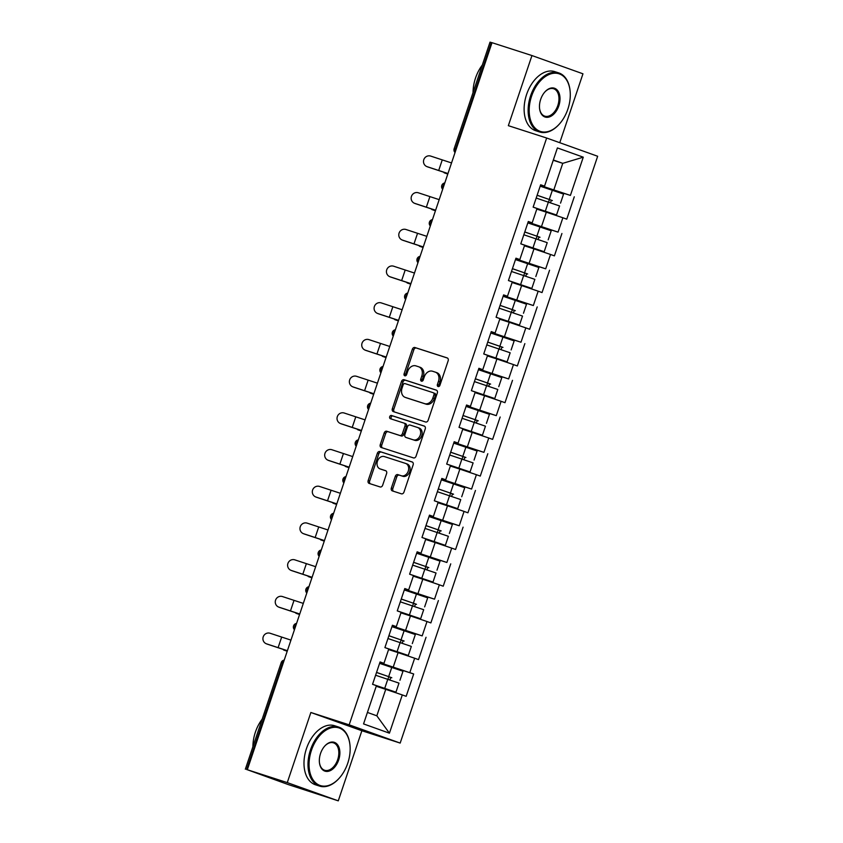 <?xml version="1.0" encoding="UTF-8"?>
<svg xmlns="http://www.w3.org/2000/svg" width="843" height="843" viewBox="0 0 843 843"><rect width="100%" height="100%" fill="white"/><g stroke="black" fill="none" stroke-linecap="round" stroke-linejoin="round"><path stroke-width="1.26" d="M438.107 386.537A1.707 1.317 -70.3 0 0 439.909 385.325L448.16 360.783A2.434 1.876 -70.3 0 0 447.19 357.917A2.434 1.876 -70.3 0 0 447.148 357.896L414.925 347.516A2.434 1.876 -70.3 0 0 412.353 349.244L404.103 373.786A1.707 1.317 -70.3 0 0 406.611 374.598L407.675 371.415A7.798 6.017 -70.3 0 1 415.894 365.873L418.581 366.737A7.798 6.017 -70.3 0 1 418.718 366.789A7.798 6.017 -70.3 0 1 421.816 375.978L420.752 379.15A1.707 1.317 -70.3 0 0 423.26 379.961L424.324 376.779A7.798 6.017 -70.3 0 1 432.543 371.236L435.23 372.111A7.798 6.017 -70.3 0 1 435.367 372.153A7.798 6.017 -70.3 0 1 438.465 381.342L437.401 384.513A1.707 1.317 -70.3 0 0 438.107 386.537M391.352 488.013A2.434 1.876 -70.3 0 0 392.322 490.889A2.434 1.876 -70.3 0 0 392.364 490.9L401.405 493.819A2.434 1.876 -70.3 0 0 403.976 492.08L413.144 464.83A2.434 1.876 -70.3 0 0 412.174 461.964A2.434 1.876 -70.3 0 0 412.132 461.943L379.908 451.563A2.434 1.876 -70.3 0 0 377.348 453.292L368.17 480.542A2.434 1.876 -70.3 0 0 369.139 483.418A2.434 1.876 -70.3 0 0 369.181 483.429L380.109 486.948A2.434 1.876 -70.3 0 0 382.669 485.22L386.6 473.555A2.434 1.876 -70.3 0 0 385.63 470.679A2.434 1.876 -70.3 0 0 385.588 470.668L380.172 468.919A6.523 5.026 -70.3 0 1 380.056 468.887A6.523 5.026 -70.3 0 1 377.485 461.121A6.523 5.026 -70.3 0 1 384.324 456.569L405.546 463.408A6.523 5.026 -70.3 0 1 405.662 463.439A6.523 5.026 -70.3 0 1 408.223 471.205A6.523 5.026 -70.3 0 1 401.384 475.758L397.843 474.62A2.434 1.876 -70.3 0 0 395.283 476.358L391.352 488.013L392.838 488.55A2.434 1.876 -70.3 0 0 393.512 491.269M310.867 712.493L287.273 782.61L247.326 769.733L492.006 42.687L531.954 55.554L508.35 125.67L546.654 138.02L349.171 724.832L310.867 712.493L361.868 730.733L400.172 743.083L349.171 724.832M425.578 421.995A2.434 1.876 -70.3 0 0 428.149 420.257L437.317 393.007A2.434 1.876 -70.3 0 0 436.347 390.13A2.434 1.876 -70.3 0 0 436.305 390.119L404.082 379.729A2.434 1.876 -70.3 0 0 401.51 381.468L392.343 408.718A2.434 1.876 -70.3 0 0 393.312 411.584A2.434 1.876 -70.3 0 0 393.354 411.605L425.578 421.995M425.23 428.918L416.063 456.168A2.434 1.876 -70.3 0 1 413.491 457.907L381.268 447.517A2.434 1.876 -70.3 0 0 381.268 447.517A2.434 1.876 -70.3 0 1 380.256 444.63L384.187 432.965A2.434 1.876 -70.3 0 1 386.747 431.237L399.814 435.452A2.434 1.876 -70.3 0 0 402.385 433.713L404.988 425.978A2.434 1.876 -70.3 0 0 404.018 423.102A2.434 1.876 -70.3 0 0 403.976 423.091L390.372 418.708A1.707 1.317 -70.3 0 0 390.372 418.708A1.707 1.317 -70.3 0 1 391.458 415.473L424.219 426.031A2.434 1.876 -70.3 0 0 424.219 426.031A2.434 1.876 -70.3 0 1 425.23 428.918M400.172 743.083L597.655 156.261L546.654 138.02M379.719 663.019L413.681 673.968L379.835 662.661M413.681 673.968L406.157 696.318L402.301 694.938L389.424 733.178L363.554 723.916L376.421 685.686L372.553 684.305L380.077 661.945L383.944 663.336L388.771 648.984L384.903 647.593L392.427 625.243L396.294 626.623L401.131 612.271L397.264 610.89L404.788 588.54L408.655 589.921L413.481 575.569L409.614 574.188L417.137 551.828L421.005 553.219L425.831 538.867L421.964 537.476L429.487 515.126L433.355 516.506L438.181 502.154L434.324 500.774L441.837 478.424L445.705 479.804L450.541 465.452L446.674 464.071L454.198 441.711L458.065 443.102L462.891 428.75L459.024 427.359L466.548 405.009L470.415 406.389L475.241 392.037L471.374 390.657L478.898 368.307L482.765 369.687L487.591 355.335L483.734 353.955L491.248 331.605L495.115 332.985L499.952 318.633L496.084 317.242L503.608 294.892L507.475 296.272L512.302 281.92L508.434 280.54L515.958 258.19L519.825 259.57L524.652 245.218L520.784 243.838L528.308 221.488L532.175 222.868L537.012 208.516L533.145 207.136L540.658 184.775L544.525 186.166L557.402 147.925L583.272 157.177L570.405 195.418L540.426 185.492M540.3 185.85L570.405 195.418M574.273 196.798L566.749 219.148L562.882 217.768L558.055 232.12L528.076 222.194M527.95 222.552L558.055 232.12M561.923 233.5L554.399 255.861L550.532 254.47L545.695 268.822L515.716 258.896M515.6 259.265L545.695 268.822M549.562 270.213L542.038 292.563L538.171 291.183L533.345 305.535L503.366 295.608M503.239 295.967L533.345 305.535M537.212 306.915L529.689 329.265L525.821 327.885L520.995 342.237L491.016 332.311M490.889 332.669L520.995 342.237M524.862 343.617L517.339 365.967L513.471 364.587L508.645 378.939L478.655 369.013M478.539 369.371L508.645 378.939M512.502 380.33L504.989 402.68L501.121 401.3L496.285 415.652L466.305 405.725M466.19 406.084L496.285 415.652M500.152 417.032L492.628 439.382L488.761 438.002L483.935 452.354L453.955 442.427M453.829 442.786L483.935 452.354M487.802 453.734L480.278 476.084L476.411 474.704L471.585 489.056L441.606 479.13M441.479 479.488L471.585 489.056M475.452 490.436L467.928 512.797L464.061 511.416L459.235 525.769L429.245 515.842M429.129 516.201L459.235 525.769M463.092 527.149L455.578 549.499L451.711 548.119L446.874 562.471L416.895 552.544M416.779 552.903L446.874 562.471M450.742 563.851L443.218 586.201L439.351 584.821L434.524 599.173L404.545 589.246M404.419 589.605L434.524 599.173M438.392 600.553L430.868 622.914L427.001 621.523L422.174 635.885L392.195 625.949M392.069 626.317L422.174 635.885M426.042 637.266L418.518 659.616L414.651 658.235L409.814 672.588M379.961 662.313L383.944 663.336M393.26 666.992L398.096 652.63L388.581 649.563M414.651 658.235L398.096 652.63M392.311 625.601L396.294 626.623M405.62 630.279L410.446 615.927L400.931 612.861M427.001 621.523L410.446 615.927M404.661 588.899L408.655 589.921M417.97 593.577L422.796 579.225L413.281 576.159M439.351 584.821L422.796 579.225M417.011 552.197L421.005 553.219M430.32 556.875L435.157 542.523L425.631 539.446M451.711 548.119L435.157 542.523M429.372 515.484L433.355 516.506M442.68 520.163L447.507 505.811L437.991 502.744M464.061 511.416L447.507 505.811M441.721 478.782L445.705 479.804M455.03 483.46L459.856 469.108L450.341 466.042M476.411 474.704L459.856 469.108M454.071 442.08L458.065 443.102M467.38 446.758L472.206 432.406L462.691 429.329M488.761 438.002L472.206 432.406M466.421 405.367L470.415 406.389M479.73 410.046L484.567 395.694L475.041 392.627M501.121 401.3L484.567 395.694M478.782 368.665L482.765 369.687M492.091 373.344L496.917 358.992L487.402 355.925M513.471 364.587L496.917 358.992M491.132 331.963L495.115 332.985M504.441 336.642L509.267 322.289L499.751 319.212M525.821 327.885L509.267 322.289M503.482 295.25L507.475 296.272M516.791 299.929L521.617 285.577L512.101 282.51M538.171 291.183L521.617 285.577M515.832 258.548L519.825 259.57M529.141 263.227L533.977 248.875L524.451 245.808M550.532 254.47L533.977 248.875M528.192 221.846L532.175 222.868M541.501 226.525L546.327 212.173L536.812 209.106M562.882 217.768L546.327 212.173M491.985 42.751L491.321 42.54L455.452 149.127L456.116 149.337M455.262 151.866A3.72 2.371 107.9 0 1 455.452 149.127L454.145 148.737L490.025 42.15L491.321 42.54M540.542 185.133L544.525 186.166M553.851 189.812L562.755 163.342L553.345 159.98M553.24 160.275L562.755 163.342L583.272 157.177M559.763 142.709L582.956 73.805L531.954 55.554M287.273 782.61L338.275 800.85L288.222 784.559L247.326 769.733M338.275 800.85L361.868 730.733M367.422 712.44L376.832 715.812L385.746 689.342L376.22 686.276M402.301 694.938L385.746 689.342M389.424 733.178L376.832 715.812M438.94 386.473A1.707 1.317 -70.3 0 1 438.887 385.051L439.951 381.879A7.798 6.017 -70.3 0 0 436.853 372.68A7.798 6.017 -70.3 0 0 436.716 372.638L435.504 372.206M418.855 366.842L420.067 367.274A7.798 6.017 -70.3 0 1 420.204 367.316A7.798 6.017 -70.3 0 1 423.302 376.505L422.238 379.687A1.707 1.317 -70.3 0 0 422.29 381.11M447.496 358.064L416.41 348.043A2.434 1.876 -70.3 0 0 413.85 349.782L405.588 374.313A1.707 1.317 -70.3 0 0 405.641 375.736M436.653 390.277L405.567 380.267A2.434 1.876 -70.3 0 0 403.007 381.995L393.829 409.245A2.434 1.876 -70.3 0 0 394.503 411.974M433.955 394.735A1.707 1.317 -70.3 0 0 433.249 392.722L404.967 383.597A1.707 1.317 -70.3 0 0 403.165 384.808L402.037 388.159A7.798 6.017 -70.3 0 0 405.146 397.348A7.798 6.017 -70.3 0 0 405.283 397.401L424.619 403.628A7.798 6.017 -70.3 0 0 432.828 398.086L433.955 394.735L435.441 395.272A1.707 1.317 -70.3 0 0 434.735 393.249L434.767 393.26M406.495 397.833A7.798 6.017 -70.3 0 0 406.632 397.885A7.798 6.017 -70.3 0 0 406.769 397.928L405.283 397.401M435.441 395.272L434.314 398.623A7.798 6.017 -70.3 0 1 426.105 404.166L406.769 397.928M404.06 423.123L405.462 423.618A2.434 1.876 -70.3 0 1 405.504 423.639A2.434 1.876 -70.3 0 1 406.474 426.505L403.871 434.25A2.434 1.876 -70.3 0 1 401.31 435.979L388.233 431.764A2.434 1.876 -70.3 0 0 385.673 433.502L381.742 445.167A2.434 1.876 -70.3 0 0 382.416 447.886M424.566 426.2L392.943 415.999A1.707 1.317 -70.3 0 0 391.574 419.097M413.376 439.814A6.523 5.026 -70.3 0 0 420.225 435.262A6.523 5.026 -70.3 0 0 417.654 427.506A6.523 5.026 -70.3 0 0 417.538 427.464L410.067 425.051A2.434 1.876 -70.3 0 0 407.496 426.79L404.893 434.524A2.434 1.876 -70.3 0 0 405.862 437.391A2.434 1.876 -70.3 0 0 405.904 437.412L414.872 440.352A6.523 5.026 -70.3 0 0 421.711 435.789A6.523 5.026 -70.3 0 0 419.14 428.033A6.523 5.026 -70.3 0 0 419.024 427.991L417.77 427.549M407.306 437.907A2.434 1.876 -70.3 0 0 407.348 437.928A2.434 1.876 -70.3 0 0 407.39 437.939L405.904 437.412M414.872 440.352L407.39 437.939M405.778 463.492L407.032 463.935A6.523 5.026 -70.3 0 1 407.148 463.977A6.523 5.026 -70.3 0 1 409.709 471.732A6.523 5.026 -70.3 0 1 402.87 476.295L399.34 475.157A2.434 1.876 -70.3 0 0 396.768 476.885L392.838 488.55M381.426 469.372A6.523 5.026 -70.3 0 0 381.542 469.414A6.523 5.026 -70.3 0 0 381.658 469.456L380.172 468.919M385.925 470.837L381.658 469.456M412.48 462.112L381.394 452.09A2.434 1.876 -70.3 0 0 378.834 453.819L369.656 481.079A2.434 1.876 -70.3 0 0 370.33 483.798M443.713 172.225A5.585 2.413 -71 0 0 444.43 172.899A5.585 2.413 -71 0 0 444.472 172.92L447.222 173.869A5.585 2.413 109 0 1 447.19 173.848A5.585 2.413 109 0 1 447.148 173.837M550.869 202.889A1.486 1.149 109.7 0 1 552.386 200.571L537.139 195.239M537.128 195.291L550.447 199.875A1.486 1.149 -70.3 0 0 548.962 202.257M534.936 207.768L553.472 213.985L536.949 208.695M536.928 208.758L556.528 215.007L533.145 207.125M560.532 203.131L563.577 194.069L540.194 186.187M556.528 215.007L559.583 205.955L536.19 198.063M447.833 173.932L444.472 172.92M444.43 172.899L447.802 174.037M451.542 162.941L430.71 156.092A5.585 5.406 -68 0 0 423.85 159.517A5.585 5.406 -68 0 0 427.138 166.682L447.97 173.521M447.949 173.595L427.896 166.988A5.585 5.406 112 0 1 427.58 166.872L426.832 166.566M531.596 96.134A30.295 19.263 107.9 0 0 535.273 128.252A30.295 19.263 107.9 0 0 559.573 123.826A30.295 19.263 107.9 0 0 567.876 109.105A30.295 19.263 107.9 0 0 570.11 91.149A30.295 19.263 107.9 0 0 553.377 73.309A30.295 19.263 107.9 0 0 531.596 96.134M559.425 123.995A31.033 19.737 -72.1 0 1 559.267 124.174A31.033 19.737 -72.1 0 1 539.668 131.982A31.033 19.737 -72.1 0 1 530.605 95.796A31.033 19.737 -72.1 0 1 558.709 72.898A31.033 19.737 -72.1 0 1 570.068 90.696A31.033 19.737 -72.1 0 1 570.089 90.918M540.669 99.379A15.142 9.631 -72.1 0 1 544.82 92.013A15.142 9.631 -72.1 0 1 556.97 89.801A15.142 9.631 -72.1 0 1 558.814 105.86A15.142 9.631 -72.1 0 1 547.918 117.272A15.142 9.631 -72.1 0 1 539.552 108.357A15.142 9.631 -72.1 0 1 540.669 99.379M539.531 108.125A14.405 9.157 107.9 0 0 544.768 116.144A14.405 9.157 107.9 0 0 557.813 105.523A14.405 9.157 107.9 0 0 553.609 88.736A14.405 9.157 107.9 0 0 544.662 92.193M473.049 92.572A31.033 19.737 -72.1 0 1 475.526 78.041A31.033 19.737 -72.1 0 1 482.312 65.059M539.668 131.982L535.653 130.686A31.033 19.737 -72.1 0 1 526.59 94.5A31.033 19.737 -72.1 0 1 554.705 71.613L558.709 72.898M311.467 750.238A30.295 19.263 107.9 0 0 315.145 782.367A30.295 19.263 107.9 0 0 339.444 777.931A30.295 19.263 107.9 0 0 347.748 763.221A30.295 19.263 107.9 0 0 349.982 745.254A30.295 19.263 107.9 0 0 333.248 727.414A30.295 19.263 107.9 0 0 311.467 750.238M339.297 778.11A31.033 19.737 -72.1 0 1 339.139 778.279A31.033 19.737 -72.1 0 1 319.539 786.087A31.033 19.737 -72.1 0 1 310.466 749.901A31.033 19.737 -72.1 0 1 338.58 727.014A31.033 19.737 -72.1 0 1 349.929 744.801A31.033 19.737 -72.1 0 1 349.95 745.033M320.54 753.484A15.142 9.631 -72.1 0 1 324.692 746.129A15.142 9.631 -72.1 0 1 336.842 743.916A15.142 9.631 -72.1 0 1 338.675 759.975A15.142 9.631 -72.1 0 1 327.79 771.387A15.142 9.631 -72.1 0 1 319.423 762.462A15.142 9.631 -72.1 0 1 320.54 753.484M319.402 762.23A14.405 9.157 107.9 0 0 324.639 770.26A14.405 9.157 107.9 0 0 337.685 759.638A14.405 9.157 107.9 0 0 333.48 742.841A14.405 9.157 107.9 0 0 324.534 746.297M252.921 746.677A31.033 19.737 -72.1 0 1 255.387 732.145A31.033 19.737 -72.1 0 1 262.184 719.163M319.539 786.087L315.524 784.801A31.033 19.737 -72.1 0 1 306.462 748.605A31.033 19.737 -72.1 0 1 334.566 725.718L338.58 727.014M431.363 208.938A5.585 2.413 -71 0 0 432.08 209.612A5.585 2.413 -71 0 0 432.122 209.622L434.872 210.571A5.585 2.413 109 0 1 434.83 210.56A5.585 2.413 109 0 1 434.798 210.539M538.508 239.591A1.486 1.149 109.7 0 1 540.026 237.273L524.789 231.951M524.767 232.004L538.097 236.577A1.486 1.149 -70.3 0 0 536.612 238.959M522.576 244.481L541.122 250.687L524.599 245.397M524.578 245.461L544.178 251.72L520.795 243.827M548.171 239.833L551.227 230.771L527.834 222.889M544.178 251.72L547.223 242.658L523.84 234.775M435.483 210.634L432.122 209.622M434.872 210.571L435.452 210.739M419.013 245.64A5.585 2.413 -71 0 0 419.73 246.314A5.585 2.413 -71 0 0 419.772 246.325L422.522 247.273A5.585 2.413 109 0 1 422.48 247.262A5.585 2.413 109 0 1 422.438 247.252M526.158 276.293A1.486 1.149 109.7 0 1 527.676 273.975L512.439 268.654M512.418 268.706L525.747 273.29A1.486 1.149 -70.3 0 0 524.262 275.672M510.226 281.183L528.761 287.389L512.238 282.11M512.217 282.163L531.828 288.422L508.434 280.54M535.821 276.536L538.867 267.484L515.484 259.591M531.828 288.422L534.873 279.36L511.49 271.478M423.133 247.336L419.772 246.325M419.73 246.314L423.091 247.452M406.653 282.342A5.585 2.413 -71 0 0 407.38 283.016A5.585 2.413 -71 0 0 407.411 283.037L410.172 283.986A5.585 2.413 109 0 1 410.13 283.965A5.585 2.413 109 0 1 410.088 283.954M513.808 313.006A1.486 1.149 109.7 0 1 515.326 310.688L500.078 305.356M500.068 305.408L513.387 309.992A1.486 1.149 -70.3 0 0 511.912 312.374M497.876 317.885L516.411 324.102L499.888 318.812M499.867 318.875L519.467 325.124L496.084 317.242M523.471 313.248L526.517 304.186L503.134 296.304M519.467 325.124L522.523 316.072L499.13 308.18M410.783 284.049L407.411 283.037M410.172 283.986L410.741 284.154M394.303 319.054A5.585 2.413 -71 0 0 395.019 319.729A5.585 2.413 -71 0 0 395.061 319.739L397.812 320.688A5.585 2.413 109 0 1 397.78 320.677A5.585 2.413 109 0 1 397.738 320.656M501.459 349.708A1.486 1.149 109.7 0 1 502.965 347.39L487.728 342.068M487.718 342.121L501.037 346.694A1.486 1.149 -70.3 0 0 499.551 349.076M485.526 354.597L504.061 360.804L487.539 355.514M487.517 355.577L507.117 361.837L483.734 353.944M511.121 349.95L514.167 340.888L490.784 333.006M507.117 361.837L510.163 352.774L486.78 344.892M398.423 320.751L395.061 319.739M397.812 320.688L398.391 320.856M381.953 355.757A5.585 2.413 -71 0 0 382.669 356.431A5.585 2.413 -71 0 0 382.711 356.441L385.462 357.39A5.585 2.413 109 0 1 385.42 357.379A5.585 2.413 109 0 1 385.388 357.369L382.669 356.431M489.098 386.41A1.486 1.149 109.7 0 1 490.615 384.092L475.378 378.77M475.357 378.823L488.687 383.407A1.486 1.149 -70.3 0 0 487.201 385.788M473.165 391.3L491.711 397.506L475.178 392.216M475.157 392.28L494.767 398.539L471.374 390.657M498.761 386.652L501.817 377.601L478.424 369.708M494.767 398.539L497.813 389.477L474.43 381.594M386.073 357.453L382.711 356.441M385.462 357.39L386.041 357.569M439.182 199.643L418.349 192.794A5.585 5.406 -68 0 0 411.5 196.229A5.585 5.406 -68 0 0 414.788 203.384L435.62 210.234M435.599 210.307L415.546 203.69A5.585 5.406 112 0 1 415.23 203.574L414.471 203.268M426.832 236.346L405.999 229.507A5.585 5.406 -68 0 0 399.139 232.931A5.585 5.406 -68 0 0 402.438 240.097L423.27 246.936M423.239 247.01L403.196 240.403A5.585 5.406 112 0 1 402.88 240.287L402.122 239.981M414.482 273.048L393.649 266.209A5.585 5.406 -68 0 0 386.789 269.634A5.585 5.406 -68 0 0 390.088 276.799L410.92 283.638M410.889 283.712L390.836 277.105A5.585 5.406 112 0 1 390.53 276.989L389.772 276.683M402.122 309.76L381.289 302.911A5.585 5.406 -68 0 0 374.44 306.346A5.585 5.406 -68 0 0 377.727 313.501L398.56 320.351M398.539 320.424L378.486 313.807A5.585 5.406 112 0 1 378.17 313.691L377.422 313.385M389.772 346.462L368.939 339.624A5.585 5.406 -68 0 0 362.09 343.048A5.585 5.406 -68 0 0 365.377 350.203L386.21 357.053M386.189 357.126L366.136 350.509A5.585 5.406 112 0 1 365.82 350.403L365.061 350.098M369.603 392.459A5.585 2.413 -71 0 0 370.319 393.133A5.585 2.413 -71 0 0 370.362 393.144L373.112 394.092A5.585 2.413 109 0 1 373.07 394.081A5.585 2.413 109 0 1 373.027 394.071M476.748 423.123A1.486 1.149 109.7 0 1 478.266 420.794L463.028 415.473M463.007 415.525L476.327 420.109A1.486 1.149 -70.3 0 0 474.851 422.491M460.815 428.002L479.351 434.219L462.828 428.929M462.807 428.992L482.417 435.241L459.024 427.359M486.411 423.365L489.456 414.303L466.074 406.421M482.417 435.241L485.463 426.189L462.08 418.297M373.723 394.166L370.362 393.144L373.07 394.081M373.112 394.092L373.681 394.271M377.422 383.165L356.589 376.326A5.585 5.406 -68 0 0 349.729 379.75A5.585 5.406 -68 0 0 353.027 386.916L373.86 393.755M373.828 393.829L353.786 387.222A5.585 5.406 112 0 1 353.47 387.106L352.711 386.8M357.242 429.171A5.585 2.413 -71 0 0 357.969 429.846A5.585 2.413 -71 0 0 358.001 429.856L360.751 430.805A5.585 2.413 109 0 1 360.72 430.794A5.585 2.413 109 0 1 360.678 430.773L357.969 429.846M464.398 459.825A1.486 1.149 109.7 0 1 465.916 457.507L450.668 452.185M450.657 452.238L463.977 456.811A1.486 1.149 -70.3 0 0 462.501 459.193M448.465 464.714L467.001 470.921L450.478 465.631M450.457 465.694L470.057 471.954L446.674 464.061M474.061 460.067L477.106 451.005L453.724 443.123M470.057 471.954L473.113 462.891L449.719 455.009M361.373 430.868L358.001 429.856M360.751 430.805L361.331 430.973M365.072 419.877L344.239 413.028A5.585 5.406 -68 0 0 337.379 416.463A5.585 5.406 -68 0 0 340.677 423.618L361.51 430.467M361.478 430.541L341.426 423.924A5.585 5.406 112 0 1 341.12 423.808L340.361 423.502M344.892 465.873A5.585 2.413 -71 0 0 345.609 466.548A5.585 2.413 -71 0 0 345.651 466.558L348.401 467.507A5.585 2.413 109 0 1 348.359 467.496A5.585 2.413 109 0 1 348.328 467.486M452.048 496.527A1.486 1.149 109.7 0 1 453.555 494.209L438.318 488.887M438.297 488.94L451.627 493.513A1.486 1.149 -70.3 0 0 450.141 495.895M436.105 501.416L454.651 507.623L438.128 502.333M438.107 502.396L457.707 508.656L434.324 500.774M461.711 496.769L464.756 487.718L441.363 479.825M457.707 508.656L460.752 499.593L437.369 491.711M349.013 467.57L345.651 466.558L348.359 467.496M348.401 467.507L348.981 467.686M352.711 456.579L331.879 449.74A5.585 5.406 -68 0 0 325.029 453.165A5.585 5.406 -68 0 0 328.317 460.32L349.15 467.17M349.128 467.243L329.076 460.626A5.585 5.406 112 0 1 328.759 460.52L328.011 460.215M332.542 502.576A5.585 2.413 -71 0 0 333.259 503.25A5.585 2.413 -71 0 0 333.301 503.26L336.051 504.209A5.585 2.413 109 0 1 336.009 504.198A5.585 2.413 109 0 1 335.978 504.188M439.688 533.24A1.486 1.149 109.7 0 1 441.205 530.911L425.968 525.589M425.947 525.642L439.277 530.226A1.486 1.149 -70.3 0 0 437.791 532.607M423.755 538.119L442.301 544.336L425.768 539.046M425.747 539.109L445.357 545.358L421.964 537.476M449.351 533.482L452.406 524.42L429.013 516.538M445.357 545.358L448.402 536.306L425.02 528.413M336.663 504.272L333.301 503.26M336.051 504.209L336.631 504.388M340.361 493.281L319.529 486.443A5.585 5.406 -68 0 0 312.679 489.867A5.585 5.406 -68 0 0 315.967 497.033L336.8 503.872M336.779 503.945L316.726 497.338A5.585 5.406 112 0 1 316.41 497.222L315.651 496.917M320.192 539.288A5.585 2.413 -71 0 0 320.909 539.952A5.585 2.413 -71 0 0 320.951 539.973L323.701 540.921A5.585 2.413 109 0 1 323.659 540.911A5.585 2.413 109 0 1 323.617 540.89M427.338 569.942A1.486 1.149 109.7 0 1 428.855 567.624L413.618 562.302M413.597 562.355L426.916 566.928A1.486 1.149 -70.3 0 0 425.441 569.31M411.405 574.821L429.941 581.038L413.418 575.748M413.397 575.811L433.007 582.07L409.614 574.178M437.001 570.184L440.046 561.122L416.663 553.24M433.007 582.07L436.052 573.008L412.659 565.126M324.313 540.985L320.951 539.973M323.701 540.921L324.27 541.09M328.011 529.994L307.179 523.145A5.585 5.406 -68 0 0 300.319 526.58A5.585 5.406 -68 0 0 303.617 533.735L324.45 540.574M324.418 540.658L304.365 534.04A5.585 5.406 112 0 1 304.06 533.925L303.301 533.619M307.832 575.99A5.585 2.413 -71 0 0 308.559 576.665A5.585 2.413 -71 0 0 308.591 576.675L311.341 577.624A5.585 2.413 109 0 1 311.309 577.613A5.585 2.413 109 0 1 311.267 577.592M414.988 606.644A1.486 1.149 109.7 0 1 416.505 604.326L401.257 599.004M401.247 599.057L414.566 603.63A1.486 1.149 -70.3 0 0 413.081 606.012M399.055 611.533L417.591 617.74L401.068 612.45M401.047 612.513L420.646 618.773L397.264 610.88M424.651 606.886L427.696 597.835L404.313 589.942M420.646 618.773L423.702 609.71L400.309 601.828M311.963 577.687L308.591 576.675M308.559 576.665L311.921 577.792M315.661 566.696L294.829 559.857A5.585 5.406 -68 0 0 287.969 563.282A5.585 5.406 -68 0 0 291.256 570.437L312.089 577.286M312.068 577.36L292.015 570.743A5.585 5.406 112 0 1 291.71 570.627L290.951 570.321M295.482 612.692A5.585 2.413 -71 0 0 296.199 613.367A5.585 2.413 -71 0 0 296.241 613.377L298.991 614.326A5.585 2.413 109 0 1 298.949 614.315A5.585 2.413 109 0 1 298.917 614.305M402.627 643.357A1.486 1.149 109.7 0 1 404.145 641.028L388.908 635.706M388.886 635.759L402.216 640.343A1.486 1.149 -70.3 0 0 400.731 642.724M386.695 648.235L405.241 654.442L388.718 649.163M388.697 649.215L408.297 655.475L384.914 647.593M412.301 643.599L415.346 634.537L391.953 626.655M408.297 655.475L411.342 646.423L387.959 638.53M299.602 614.389L296.241 613.377M298.991 614.326L299.571 614.505M303.301 603.398L282.468 596.559A5.585 5.406 -68 0 0 275.619 599.984A5.585 5.406 -68 0 0 278.907 607.15L299.739 613.989M299.718 614.062L279.665 607.455A5.585 5.406 112 0 1 279.349 607.339L278.601 607.034M283.132 649.395A5.585 2.413 -71 0 0 283.849 650.069A5.585 2.413 -71 0 0 283.891 650.09L286.641 651.038A5.585 2.413 109 0 1 286.599 651.017A5.585 2.413 109 0 1 286.557 651.007M390.277 680.059A1.486 1.149 109.7 0 1 391.795 677.74L376.558 672.408M376.536 672.472L389.866 677.045A1.486 1.149 -70.3 0 0 388.381 679.426M374.345 684.938L392.88 691.155L376.357 685.865M376.336 685.928L395.947 692.177L372.553 684.295M399.94 680.301L402.996 671.239L379.603 663.357M395.947 692.177L398.992 683.125L375.609 675.232M287.252 651.102L283.891 650.09M286.641 651.038L287.221 651.207M290.951 640.111L270.118 633.262A5.585 5.406 -68 0 0 263.269 636.697A5.585 5.406 -68 0 0 266.557 643.852L287.389 650.691M287.368 650.775L267.315 644.157A5.585 5.406 112 0 1 266.999 644.041L266.24 643.736M283.174 663.22L282.51 662.998L246.641 769.585M284.007 660.733A3.72 2.371 -72.1 0 0 282.51 662.998L281.214 662.609L245.345 769.195M442.912 188.569A3.72 2.371 107.9 0 1 443.091 185.829A3.72 2.371 -72.1 0 1 444.598 183.563M430.562 225.271A3.72 2.371 107.9 0 1 430.741 222.541A3.72 2.371 -72.1 0 1 432.238 220.276M418.202 261.983A3.72 2.371 107.9 0 1 418.391 259.244A3.72 2.371 -72.1 0 1 419.888 256.978M405.852 298.685A3.72 2.371 107.9 0 1 406.041 295.946A3.72 2.371 -72.1 0 1 407.538 293.68M393.502 335.388A3.72 2.371 107.9 0 1 393.681 332.658A3.72 2.371 -72.1 0 1 395.188 330.393M381.152 372.09A3.72 2.371 107.9 0 1 381.331 369.36A3.72 2.371 -72.1 0 1 382.827 367.095M368.791 408.802A3.72 2.371 107.9 0 1 368.981 406.063A3.72 2.371 -72.1 0 1 370.477 403.797M356.441 445.504A3.72 2.371 107.9 0 1 356.631 442.775A3.72 2.371 -72.1 0 1 358.127 440.499M344.092 482.207A3.72 2.371 107.9 0 1 344.271 479.477A3.72 2.371 -72.1 0 1 345.778 477.212M331.742 518.919A3.72 2.371 107.9 0 1 331.921 516.179A3.72 2.371 -72.1 0 1 333.417 513.914M319.381 555.621A3.72 2.371 107.9 0 1 319.571 552.882A3.72 2.371 -72.1 0 1 321.067 550.616M307.031 592.323A3.72 2.371 107.9 0 1 307.221 589.594A3.72 2.371 -72.1 0 1 308.717 587.329M294.681 629.036A3.72 2.371 107.9 0 1 294.86 626.296A3.72 2.371 -72.1 0 1 296.367 624.031M439.951 381.879L438.465 381.342M422.238 379.687L420.752 379.15M423.302 376.505L421.816 375.978M405.588 374.313L404.103 373.786M413.85 349.782L412.353 349.244M416.41 348.043L414.925 347.516M438.887 385.051L437.401 384.513M393.829 409.245L392.343 408.718M403.007 381.995L401.51 381.468M405.567 380.267L404.082 379.729M426.105 404.166L424.619 403.628M434.314 398.623L432.828 398.086M381.742 445.167L380.256 444.63M385.673 433.502L384.187 432.965M388.233 431.764L386.747 431.237M401.31 435.979L399.814 435.452M403.871 434.25L402.385 433.713M406.474 426.505L404.988 425.978M392.943 415.999L391.458 415.473M396.768 476.885L395.283 476.358M399.34 475.157L397.843 474.62M402.87 476.295L401.384 475.758M369.656 481.079L368.17 480.542M378.834 453.819L377.348 453.292M381.394 452.09L379.908 451.563M550.447 199.875L552.386 200.571M549.33 199.243L552.386 190.181M545.337 211.129L548.382 202.067M427.138 166.682L427.896 166.988M442.248 159.928L438.687 170.518M538.097 236.577L540.026 237.273M536.98 235.945L540.026 226.893M532.987 247.831L536.032 238.769M525.747 273.29L527.676 273.975M524.631 272.658L527.676 263.596M520.626 284.534L523.682 275.471M513.387 309.992L515.326 310.688M512.281 309.36L515.326 300.298M508.276 321.236L511.322 312.184M501.037 346.694L502.965 347.39M499.92 346.062L502.976 337M495.926 357.948L498.972 348.886M488.687 383.407L490.615 384.092M487.57 382.764L490.615 373.712M483.576 394.65L486.622 385.588M414.788 203.384L415.546 203.69M429.898 196.63L426.337 207.22M402.438 240.097L403.196 240.403M417.538 233.332L413.976 243.922M390.088 276.799L390.836 277.105M405.188 270.045L401.626 280.635M377.727 313.501L378.486 313.807M392.838 306.747L389.276 317.337M365.377 350.203L366.136 350.509M380.488 343.449L376.916 354.039M476.327 420.109L478.266 420.794M475.22 419.477L478.266 410.415M471.216 431.353L474.272 422.301M353.027 386.916L353.786 387.222M368.128 380.161L364.566 390.752M463.977 456.811L465.916 457.507M462.87 456.179L465.916 447.117M458.866 468.065L461.911 459.003M340.677 423.618L341.426 423.924M355.778 416.863L352.216 427.454M451.627 493.513L453.555 494.209M450.51 492.881L453.566 483.829M446.516 504.767L449.561 495.705M328.317 460.32L329.076 460.626M343.428 453.566L339.866 464.156M439.277 530.226L441.205 530.911M438.16 529.594L441.205 520.531M434.166 541.469L437.211 532.418M315.967 497.033L316.726 497.338M331.078 490.278L327.505 500.858M426.916 566.928L428.855 567.624M425.81 566.296L428.855 557.234M421.806 578.182L424.861 569.12M303.617 533.735L304.365 534.04M318.717 526.98L315.156 537.571M414.566 603.63L416.505 604.326M413.449 602.998L416.505 593.946M409.456 614.884L412.501 605.822M291.256 570.437L292.015 570.743M306.367 563.682L302.806 574.273M402.216 640.343L404.145 641.028M401.099 639.711L404.155 630.648M397.106 651.586L400.151 642.535M278.907 607.15L279.665 607.455M294.017 600.395L290.456 610.975M389.866 677.045L391.795 677.74M388.749 676.413L391.795 667.35M384.745 688.299L387.801 679.237M266.557 643.852L267.315 644.157M281.667 637.097L278.095 647.687M454.145 148.737A3.72 3.72 0 0 0 455.03 152.541M444.809 182.942A3.72 3.72 0 0 0 442.68 189.253M432.448 219.644A3.72 3.72 0 0 0 430.33 225.956M420.099 256.356A3.72 3.72 0 0 0 417.98 262.658M407.749 293.058A3.72 3.72 0 0 0 405.62 299.37M395.399 329.761A3.72 3.72 0 0 0 393.27 336.072M383.038 366.473A3.72 3.72 0 0 0 380.92 372.775M370.688 403.175A3.72 3.72 0 0 0 368.57 409.487M358.338 439.877A3.72 3.72 0 0 0 356.21 446.189M345.978 476.59A3.72 3.72 0 0 0 343.86 482.891M333.628 513.292A3.72 3.72 0 0 0 331.51 519.604M321.278 549.994A3.72 3.72 0 0 0 319.149 556.306M308.928 586.707A3.72 3.72 0 0 0 306.799 593.008M296.567 623.409A3.72 3.72 0 0 0 294.449 629.721M284.217 660.111A3.72 3.72 0 0 0 281.214 662.609M436.853 372.68L435.367 372.153M420.204 367.316L418.718 366.789M406.632 397.885L405.146 397.348M405.504 423.639L404.018 423.102M419.14 428.033L417.654 427.506M407.348 437.928L405.862 437.391M407.148 463.977L405.662 463.439M381.542 469.414L380.056 468.887M432.08 209.612L434.83 210.56M407.38 283.016L410.13 283.965M395.019 319.729L397.78 320.677M333.259 503.25L336.009 504.198M320.909 539.952L323.659 540.911M296.199 613.367L298.949 614.315M283.849 650.069L286.599 651.017"/></g></svg>
